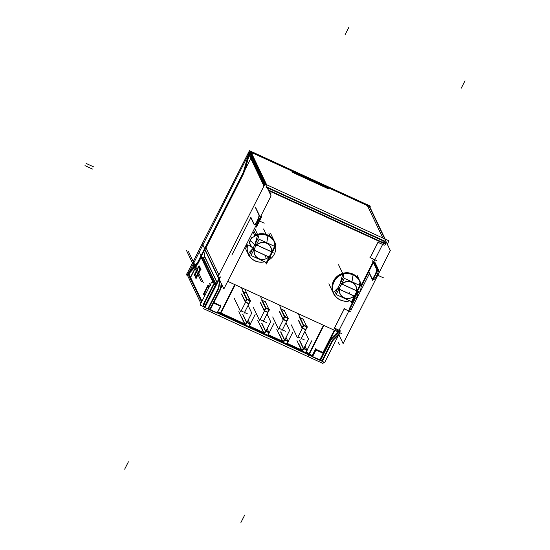 <?xml version="1.0" encoding="UTF-8"?>
<svg xmlns="http://www.w3.org/2000/svg" width="550" height="550" viewBox="0 0 550 550"><rect width="100%" height="100%" fill="white"/><g stroke="black" fill="none" stroke-linecap="round" stroke-linejoin="round"><path stroke-width="0.82" d="M268.317 258.748L269.5 257.276L268.317 258.748M272.436 251.666L273.419 248.683L272.436 251.666L271.507 251.735A8.862 8.511 154.5 0 0 266.729 243.134A8.862 8.511 154.5 0 0 256.671 244.929L255.145 243.739L257.551 235.201L255.145 243.739L256.671 244.929A8.862 8.511 154.5 0 1 266.729 243.134A8.862 8.511 154.5 0 1 271.507 251.735L272.436 251.666M274.429 242.172A14.279 13.716 -25.5 0 0 257.868 235.104A14.279 13.716 -25.5 0 1 274.842 243.127L274.12 246.139L274.842 243.127A14.279 13.716 -25.5 0 0 274.45 242.213M333.431 292.593L337.707 287.966L339.233 289.156L337.707 287.966L333.431 292.593M340.326 282.803L342.732 274.257L340.326 282.803L341.853 283.993A8.862 8.511 154.5 0 1 351.911 282.191A8.862 8.511 154.5 0 1 356.689 290.792L357.617 290.73L358.6 287.746L357.617 290.73L356.689 290.792A8.862 8.511 154.5 0 0 351.911 282.191A8.862 8.511 154.5 0 0 341.853 283.993L340.326 282.803M342.636 274.058L342.396 273.556L342.636 274.058M358.036 278.451A14.279 13.716 154.5 0 0 342.712 273.46A14.279 13.716 154.5 0 1 358.036 278.451M349.779 300.788A14.279 13.716 -25.5 0 1 334.489 294.738A14.279 13.716 -25.5 0 0 349.779 300.788M359.631 281.277A14.279 13.716 -25.5 0 1 360.023 282.184A14.279 13.716 -25.5 0 0 343.049 274.161A14.279 13.716 -25.5 0 1 359.611 281.236M360.023 282.184L359.301 285.196L360.023 282.184M339.219 289.252A8.862 8.511 154.5 0 0 344.011 297.756A8.862 8.511 154.5 0 0 353.994 296.031A8.862 8.511 154.5 0 1 344.011 297.756A8.862 8.511 154.5 0 1 339.219 289.252M354.998 295.893L354.069 295.962L354.998 295.893M354.681 296.34L353.499 297.804L354.681 296.34M339.412 289.238L354.001 295.928L339.412 289.238M342.066 284.089L356.592 290.751L342.066 284.089M334.283 330.206L329.629 339.371L329.918 339.976L329.629 339.371L322.974 352.502L323.166 352.914L322.974 352.502L334.283 330.206M315.865 349.243L322.974 352.502L315.865 349.243M305.834 352.708L312.386 356.221L312.153 355.719L315.404 349.305L312.153 355.719L301.998 351.072L298.203 343.118M301.881 351.01L286.976 344.176L301.881 351.01M267.981 335.349L282.947 342.334L264.144 333.706L260.343 325.751M264.021 333.651L249.123 326.817L264.021 333.651M245.094 324.968L217.718 312.414L245.094 324.968M213.916 302.493L220.323 305.752L213.916 302.493M234.795 284.584L220.488 312.778L234.795 284.584M220.914 312.978L244.585 323.833L220.914 312.978M249.377 326.026L263.519 332.509L249.377 326.026M268.304 334.702L282.446 341.192L268.304 334.702M287.231 343.386L301.373 349.869L287.231 343.386M306.164 352.069L309.169 353.444L323.476 325.256L309.169 353.444L306.164 352.069M246.049 245.651L247.204 248.077L246.049 245.651M253.742 230.484L255.846 234.884L253.742 230.484M251.584 238.514A1.677 0.364 114.6 0 1 252.072 237.861A1.677 0.364 114.6 0 0 251.584 238.514M249.707 242.997A1.677 0.364 114.6 0 1 250.25 241.099A1.677 0.364 114.6 0 0 249.707 242.997M251.68 247.122L249.728 243.038L251.68 247.122M248.249 253.529L252.526 248.903L254.052 250.092L252.526 248.903L248.249 253.529M257.214 234.499L257.455 235.001L257.214 234.499M271.411 251.687L256.884 245.025L271.411 251.687M268.888 256.898L269.816 256.829L268.888 256.898M268.819 256.864L254.231 250.174L268.819 256.864M264.598 261.724A14.279 13.716 -25.5 0 1 249.281 255.626A14.279 13.716 -25.5 0 0 264.598 261.724M254.045 250.188A8.862 8.511 154.5 0 0 258.83 258.699A8.862 8.511 154.5 0 0 268.819 256.967A8.862 8.511 154.5 0 1 258.83 258.699A8.862 8.511 154.5 0 1 254.045 250.188M272.855 239.394A14.279 13.716 154.5 0 0 257.531 234.403A14.279 13.716 154.5 0 1 272.855 239.394M267.74 312.146L269.005 309.664L267.74 312.146L264.598 310.702L267.74 312.146M265.396 301.916L268.847 309.127L265.396 301.916L262.391 300.534L265.396 301.916M260.734 302.961L264.22 310.262L260.734 302.961M265.65 308.124L264.385 310.606L265.65 308.124M265.533 307.677L262.048 300.376L265.533 307.677M269.053 309.561L265.911 308.124L269.053 309.561M286.667 320.829L287.932 318.34L286.667 320.829L283.532 319.385L286.667 320.829M284.329 310.592L287.774 317.811L284.329 310.592L281.318 309.217L284.329 310.592M279.661 311.637L283.154 318.938L279.661 311.637M284.577 316.8L283.319 319.289L284.577 316.8M284.46 316.36L280.974 309.059L284.46 316.36M287.98 318.244L284.838 316.807L287.98 318.244M305.559 352.584L306.817 350.096L305.559 352.584L302.418 351.141L305.559 352.584M304.989 346.067L306.659 349.566L304.989 346.067M298.581 343.461L302.039 350.694L298.581 343.461M303.462 348.556L302.204 351.044L303.462 348.556M303.346 348.116L299.887 340.869L303.346 348.116M306.866 349.999L303.731 348.562L306.866 349.999M267.699 335.218L268.964 332.736L267.699 335.218L264.557 333.781L267.699 335.218M267.135 328.707L268.806 332.207L267.135 328.707M260.728 326.102L264.179 333.334L260.728 326.102M265.609 331.196L264.344 333.685L265.609 331.196M265.492 330.756L262.027 323.51L265.492 330.756M269.012 332.64L265.87 331.196L269.012 332.64M286.632 343.901L287.891 341.419L286.632 343.901L283.491 342.464L286.632 343.901M286.062 337.391L287.732 340.883L286.062 337.391M279.654 334.785L283.113 342.018L279.654 334.785M284.536 339.879L283.278 342.361L284.536 339.879M284.419 339.433L280.961 332.186L284.419 339.433M287.939 341.316L284.797 339.879L287.939 341.316M248.772 326.542L250.03 324.053L248.772 326.542L245.63 325.098L248.772 326.542M248.201 320.031L249.872 323.524L248.201 320.031M241.801 317.419L245.252 324.658L241.801 317.419M246.682 322.52L245.417 325.002L246.682 322.52M246.565 322.073L243.1 314.827L246.565 322.073M250.085 323.957L246.943 322.52L250.085 323.957M305.601 329.505L306.859 327.023L305.601 329.505L302.459 328.068L305.601 329.505M303.256 319.275L306.701 326.487L303.256 319.275L300.252 317.9L303.256 319.275M298.595 320.32L302.081 327.621L298.595 320.32M303.504 325.483L302.246 327.965L303.504 325.483M303.387 325.036L299.901 317.735L303.387 325.036M306.907 326.927L303.765 325.483L306.907 326.927M248.813 303.462L250.071 300.981L248.813 303.462L245.671 302.026L248.813 303.462M246.469 293.232L249.913 300.451L246.469 293.232L243.464 291.857L246.469 293.232M241.808 294.278L245.293 301.579L241.808 294.278M246.723 299.441L245.458 301.929L246.723 299.441M246.606 299.001L243.114 291.699L246.606 299.001M250.119 300.884L246.984 299.441L250.119 300.884M197.161 263.278L189.393 271.886L197.161 263.278M198.069 262.171L200.826 256.733L198.069 262.171M200.908 256.582L243.423 172.776L200.908 256.582M248.518 155.341L244.049 170.864L248.518 155.341M244.729 170.761L249.466 154.289L264.303 185.35L249.466 154.289L244.729 170.761M244.09 172.686L205.996 247.782L244.09 172.686M204.407 256.231A8.401 8.064 -25.5 0 1 203.754 258.521A8.401 8.064 -25.5 0 0 204.407 256.231L216.947 282.494L204.407 256.231M205.178 250.408L204.442 255.942L205.178 250.408L219.099 279.565L205.178 250.408M219.519 280.438L218.783 285.966L219.519 280.438M231.873 255.069L250.834 217.69L231.873 255.069M254.279 224.455L250.944 217.47L254.279 224.455M254.368 224.62A5.459 1.189 114.6 0 1 254.327 224.558A5.459 1.189 114.6 0 0 257.311 221.347A5.459 1.189 114.6 0 0 259.243 215.112A5.459 1.189 114.6 0 1 257.531 220.921A5.459 1.189 114.6 0 1 254.485 224.723M259.194 214.968L255.509 207.247L259.194 214.968M384.223 240.859L267.967 187.543A1.677 1.616 154.5 0 0 267.046 187.406A1.677 1.616 154.5 0 1 267.967 187.543L384.223 240.859M292.49 172.363L327.449 188.396L292.49 172.363M384.966 243.018L383.646 242.406L384.966 243.018A1.677 1.616 154.5 0 0 385.11 241.972M382.704 242.041L382.546 242.357L268.262 189.949L382.546 242.357L382.704 242.041M369.442 273.604L351.113 309.746L349.786 309.141L351.113 309.746L369.442 273.604M373.567 279.235A5.459 1.189 114.6 0 0 376.544 276.031A5.459 1.189 114.6 0 0 378.482 269.789A5.459 1.189 114.6 0 1 376.764 275.598A5.459 1.189 114.6 0 1 373.725 279.407L373.911 279.503M374.743 261.931L378.434 269.644L377.286 269.122L378.434 269.644L374.743 261.931M349.25 308.894L354.317 298.897L349.25 308.894M356.249 295.089L358.009 291.617L356.249 295.089M360.972 285.787L373.072 261.931L360.972 285.787M370.274 257.641L374.681 259.669L370.274 257.641M377.967 242.323L370.212 257.613L377.967 242.323M382.463 244.324L378.056 242.303L382.463 244.324M348.693 310.881L344.286 308.859L348.693 310.881M334.517 328.116L338.931 330.137L334.517 328.116M344.197 308.88L334.455 328.089L344.197 308.88M338.346 331.691L339.666 332.296L338.346 331.691M337.92 334.737A8.401 8.064 154.5 0 0 339.57 332.489A8.401 8.064 154.5 0 1 337.92 334.737M333.603 338.931L337.693 334.95L333.603 338.931M332.152 340.801A8.401 8.064 -25.5 0 1 333.382 339.157A8.401 8.064 -25.5 0 0 332.152 340.801M331.952 341.179L322.107 360.58L320.726 359.941L322.107 360.58L331.952 341.179M330.089 340.319L321.31 357.617L330.089 340.319M331.932 337.734A10.498 10.086 154.5 0 0 330.289 339.941A10.498 10.086 154.5 0 1 331.932 337.734M336.243 333.541L332.152 337.514L336.243 333.541M337.707 331.636A6.298 6.05 -25.5 0 1 336.469 333.321A6.298 6.05 -25.5 0 0 337.707 331.636M373.656 262.089L376.942 268.964L373.656 262.089M372.116 278.616A5.459 1.189 114.6 0 1 372.075 278.554A5.459 1.189 114.6 0 0 375.052 275.344A5.459 1.189 114.6 0 0 376.991 269.108A5.459 1.189 114.6 0 1 375.272 274.918A5.459 1.189 114.6 0 1 372.233 278.719M372.027 278.451L368.796 271.679L372.027 278.451M320.478 358.586A2.523 2.42 -25.5 0 1 317.769 358.957A2.523 2.42 -25.5 0 0 320.478 358.586M315.899 349.979L312.551 356.565L315.899 349.979M323.18 353.258L315.989 349.958L323.18 353.258M317.515 358.841L312.62 356.599L317.515 358.841M315.521 349.085L315.755 349.58L315.521 349.085M217.167 312.826L212.245 310.571L217.167 312.826L220.509 306.233L217.167 312.826M203.541 305.938A1.677 1.616 154.5 0 0 204.133 306.398A1.677 1.616 154.5 0 1 203.225 304.748A1.677 1.616 154.5 0 0 203.363 305.642M213.758 283.8L203.39 304.239L213.758 283.8M215.731 284.439L214.349 283.807L215.731 284.439M215.559 284.769L205.439 304.721L215.559 284.769M188.87 273.838L197.003 264.832L188.87 273.838L201.96 301.249L188.87 273.838M203.108 258.005L215.394 283.738L203.108 258.005L201.761 257.386L203.108 258.005M213.531 282.886L201.245 257.146L213.531 282.886M201.128 257.366L197.911 263.718L201.128 257.366M200.606 269.493L196.852 276.891L200.606 269.493M194.961 275.282L195.834 277.111L194.961 275.282L198.742 266.757L194.961 275.282M200.619 268.778L199.478 266.379L200.619 268.778M200.633 269.438L200.228 269.28L200.633 269.438M204.153 294.525L204.744 295.769L204.153 294.525L207.928 286L204.153 294.525M209.261 286.866L208.663 285.622L209.261 286.866M198.853 266.509L200.001 268.909L198.853 266.509M196.274 278.025L200.138 269.308L196.274 278.025M208.044 285.752L208.911 287.561L208.044 285.752M219.794 289.747A10.498 10.086 154.5 0 0 220.818 286.461A10.498 10.086 154.5 0 1 219.794 289.747M219.649 290.022L209.949 309.141L208.567 308.509L209.949 309.141L219.649 290.022M217.786 289.169L208.086 308.289L217.786 289.169M220.853 286.165L221.224 283.36L220.853 286.165M218.749 286.261A8.401 8.064 -25.5 0 1 217.931 288.887A8.401 8.064 -25.5 0 0 218.749 286.261M270.683 193.064L269.486 192.514L270.683 193.064M270.655 193.112L270.201 194.006L270.655 193.112M260.776 216.184A5.459 1.189 114.6 0 1 258.913 221.822A5.459 1.189 114.6 0 1 256.08 225.431A5.459 1.189 114.6 0 0 258.913 221.822A5.459 1.189 114.6 0 0 260.776 216.184M220.536 306.185L213.647 303.029L220.536 306.185M210.794 309.306A2.523 2.42 -25.5 0 1 210.657 308.921A2.523 2.42 -25.5 0 0 211.949 310.434A2.523 2.42 -25.5 0 1 210.987 309.629M270.655 233.599L276.066 244.936L266.393 264L265.506 262.137M338.546 264.736L343.956 276.066L334.283 295.137L328.873 283.8M359.961 281.655A14.472 13.894 154.5 0 0 340.436 274.209A14.472 13.894 154.5 0 0 333.946 294.078A14.472 13.894 154.5 0 1 340.436 274.209A14.472 13.894 154.5 0 1 359.961 281.655M360.456 283.477A14.279 13.716 154.5 0 0 359.652 281.311A14.279 13.716 154.5 0 0 340.856 275.096A14.279 13.716 154.5 0 0 333.877 293.624A14.279 13.716 154.5 0 1 340.856 275.096A14.279 13.716 154.5 0 1 359.652 281.311A14.279 13.716 154.5 0 1 360.456 283.477M334.482 294.745A14.279 13.716 154.5 0 0 349.903 300.843A14.279 13.716 154.5 0 1 334.482 294.745M356.297 292.174L358.16 291.569L356.297 292.174A8.717 8.367 154.5 0 0 346.974 281.703A8.717 8.367 154.5 0 0 340.491 294.484A8.717 8.367 154.5 0 0 354.915 294.896L358.139 295.35A14.424 13.853 154.5 0 1 352.419 299.936A14.424 13.853 154.5 0 0 358.139 295.35L354.915 294.896A8.717 8.367 154.5 0 1 340.491 294.484A8.717 8.367 154.5 0 1 346.974 281.703A8.717 8.367 154.5 0 1 356.297 292.174M358.27 291.534L360.429 290.84A14.424 13.853 154.5 0 0 349.958 273.632A14.424 13.853 154.5 0 0 332.585 285.34A14.424 13.853 154.5 0 0 345.015 301.228A14.424 13.853 154.5 0 1 332.585 285.34A14.424 13.853 154.5 0 1 349.958 273.632A14.424 13.853 154.5 0 1 360.429 290.84L358.27 291.534M350.687 301.201L351.546 303.009L361.219 283.944L357.122 275.357M337.721 288.564L355.706 296.808L355.211 295.783M336.139 294.532L351.567 301.606L359.783 285.423L344.355 278.348L359.783 285.423L351.567 301.606L336.139 294.532L344.355 278.348L336.139 294.532M340.34 283.401L358.325 291.644M219.457 277.551L203.637 308.729L322.994 363.461L323.716 362.038M323.902 325.449L308.296 356.207L323.902 325.449M219.615 315.542L235.221 284.783L219.615 315.542M252.917 231.674L254.705 235.428L252.917 231.674M246.097 245.114L247.246 247.521L246.097 245.114M244.977 247.438L249.081 256.018L258.754 236.954L254.65 228.367M273.144 252.587L255.166 244.337M252.134 237.999L251.921 237.545M252.003 237.779A1.677 0.364 -65.4 0 0 251.934 237.621A1.677 0.364 -65.4 0 0 250.896 239.009M251.171 238.452L250.621 239.532M250.202 240.364L249.769 241.216M250.051 240.673A1.677 0.364 -65.4 0 0 249.411 242.887A1.677 0.364 -65.4 0 0 249.411 242.894M254.547 245.245L255.365 245.589M270.057 256.774L270.524 257.751L252.546 249.501M249.301 242.708L251.295 246.895M250.064 240.226L255.894 246.132A8.717 8.367 -25.5 0 1 270.318 246.551A8.717 8.367 -25.5 0 1 263.835 259.325A8.717 8.367 -25.5 0 1 254.512 248.861L247.775 244.743L254.512 248.861A8.717 8.367 -25.5 0 0 263.835 259.325A8.717 8.367 -25.5 0 0 270.318 246.551A8.717 8.367 -25.5 0 0 255.894 246.132L250.064 240.226A14.424 13.853 -25.5 0 1 269.823 236.637A14.424 13.853 -25.5 0 1 273.384 255.695A14.424 13.853 -25.5 0 0 269.823 236.637A14.424 13.853 -25.5 0 0 250.064 240.226M259.834 262.171A14.424 13.853 -25.5 0 1 247.775 244.743A14.424 13.853 -25.5 0 0 259.834 262.171M266.393 262.543L250.965 255.468L259.174 239.284L274.601 246.359L259.174 239.284L250.965 255.468L266.393 262.543L274.601 246.359L266.393 262.543M255.936 234.871L256.218 235.455L255.936 234.871M256.348 235.73A14.279 13.716 -25.5 0 1 274.471 242.254A14.279 13.716 -25.5 0 0 256.348 235.73M275.591 245.864A14.279 13.716 -25.5 0 1 267.218 260.906A14.279 13.716 -25.5 0 0 275.591 245.864M264.722 261.779A14.279 13.716 -25.5 0 1 249.274 255.633A14.279 13.716 -25.5 0 0 264.722 261.779M248.696 254.561A14.279 13.716 -25.5 0 1 247.892 252.402A14.279 13.716 -25.5 0 0 248.696 254.561M254.987 236.039L254.65 235.455A14.472 13.894 -25.5 0 1 274.78 242.591A14.472 13.894 -25.5 0 0 254.65 235.455L254.987 236.039M262.976 322.053L269.321 309.554M268.022 312.269L264.186 310.633L260.384 302.679M253.316 307.312L259.621 320.519L265.966 308.021L260.377 296.319M269.466 309.416L265.561 307.622L263.972 310.757L267.877 312.544L269.404 309.843L265.492 308.048L261.697 300.094L265.602 301.888M281.903 330.736L288.248 318.237M286.949 320.952L283.113 319.316L279.311 311.362M272.69 316.931L278.554 329.196L284.893 316.697L279.304 304.996M288.399 318.099L284.488 316.305L282.899 319.433L286.811 321.228L288.331 318.526L284.419 316.731L280.624 308.777L284.529 310.571M305.546 353.121L311.884 340.622M304.879 331.437L308.536 339.089L302.191 351.587L301.785 351.189L303.373 348.061L307.285 349.855L305.786 352.804M296.966 340.643L301.902 350.969M299.509 340.532L303.311 348.487L307.216 350.281L307.285 349.855M301.785 351.189L305.635 352.956M267.692 335.761L274.031 323.262M267.025 314.077L270.676 321.722L264.337 334.221L257.716 320.368M263.931 333.829L267.836 335.624L269.424 332.489L265.519 330.701L263.931 333.829L264.337 334.221M261.656 323.173L265.451 331.127L269.363 332.922L269.424 332.489M286.619 344.444L292.957 331.946M286.907 344.032L283.071 342.389L279.269 334.434M285.952 322.761L289.603 330.406L283.264 342.904L276.65 329.051M282.858 342.512L286.77 344.307L288.358 341.172L284.446 339.377L282.858 342.512L283.264 342.904M280.582 331.856L284.384 339.811L288.289 341.598L288.358 341.172M248.758 327.085L255.104 314.579M249.047 326.666L245.211 325.029L241.416 317.075M248.098 305.394L251.749 313.046L245.403 325.545L238.789 311.685M245.004 325.153L248.909 326.941L250.498 323.812L246.593 322.018L245.004 325.153L245.403 325.545M242.722 314.49L246.524 322.444L250.436 324.239L250.498 323.812M300.836 339.412L307.175 326.913M305.876 329.636L302.039 327.993L298.244 320.038M291.266 324.864L297.481 337.879L303.82 325.38L298.238 313.679M307.326 326.776L303.414 324.981L301.826 328.116L305.738 329.911L307.257 327.202L303.353 325.414L299.551 317.46L303.462 319.248M244.049 313.376L250.387 300.877L244.805 289.176M249.088 303.593L245.252 301.95L241.457 293.996M234.08 297.983L240.694 311.836L247.032 299.337L241.45 287.636M243.389 291.699L246.675 293.212M242.763 291.418L246.565 299.372L250.47 301.166L250.539 300.733L249.04 303.689M248.951 303.868L245.039 302.074L246.634 298.946L250.539 300.733M369.985 206.834L370.349 206.113L249.446 150.672L186.395 274.945L187.529 275.468M197.856 262.075L187.976 273.02M244.234 170.5L196.756 264.089M188.169 274.141L190.066 278.101L200.867 256.816M251.536 156.936L200.97 256.609M187.495 275.839L187.557 275.419M250.546 151.566L252.044 151.869M248.896 152.934L243.21 172.679M252.306 153.574L251.776 152.467M243.884 172.59L249.576 152.831M245.059 170.101L189.798 279.029L190.891 279.538M204.93 249.508L217.938 276.746M218.006 276.891L219.196 279.379M219.842 280.741L218.996 287.162M219.883 280.555A8.401 8.064 154.5 0 0 219.773 281.339M249.968 151.649L271.081 195.862L223.877 288.915L218.171 276.959M202.764 244.702L217.999 276.616M217.889 276.836L264.997 183.982L389.001 240.845L264.997 183.982L217.889 276.836L264.997 183.982L389.001 240.845L264.997 183.982L217.889 276.836L264.997 183.982L389.001 240.845L264.997 183.982L217.889 276.836L264.997 183.982L389.001 240.845L387.296 244.207M227.714 281.339L341.894 333.699M377.754 242.227L384.271 245.211M378.187 242.041L370.088 257.998M369.971 257.565L376.489 260.556M369.208 206.326L390.321 250.539L343.111 343.592L338.841 334.647M334.297 328.549L344.458 308.529M343.984 308.784L350.501 311.774M334.214 328.041L340.732 331.031M339.982 332.502L338.326 331.739M340.244 331.836L335.218 329.532L319.667 360.181L320.196 360.429M338.793 334.702L324.692 362.491L322.286 361.384M320.423 360.532L322.059 361.281M337.975 335.548A8.401 8.064 154.5 0 0 339.996 332.812M338.429 335.115L333.664 339.749M334.118 339.316A8.401 8.064 154.5 0 0 332.104 342.052M369.902 207.075L385.199 239.106M249.067 151.415L264.715 184.539M386.877 242.612L265.973 187.165M267.376 188.1A1.677 1.616 -25.5 0 1 268.558 188.389M248.353 153.45L263.938 186.072M385.557 244.276L268.593 190.637M332.668 337.899A10.498 10.086 154.5 0 0 330.241 341.199M336.978 333.699L332.221 338.332M336.524 334.132A6.298 6.05 154.5 0 0 338.126 331.959M384.141 241.423L361.013 287.018M358.813 291.363L356.874 295.171M355.355 298.162L337.129 334.097M382.91 241.794L382.442 242.715M382.491 241.938L385.282 243.224M384.264 241.443A1.677 1.616 -25.5 0 1 385.131 243.966M372.529 260.789L376.365 268.819L378.785 269.926M368.473 271.576L372.673 280.376L377.822 270.236L373.615 261.436M371.766 278.327A5.459 1.189 -65.4 0 0 371.958 278.596A5.459 1.189 -65.4 0 0 374.997 274.787A5.459 1.189 -65.4 0 0 376.716 268.978M371.869 278.568L368.686 271.899M349.766 309.189L351.423 309.952M330.571 340.532L320.334 360.711M317.824 359.487A2.523 2.42 154.5 0 0 321.571 358.16M319.674 360.174L318.979 359.851M317.721 359.274L312.476 356.874M311.974 355.919L312.455 356.922L312.139 356.716L315.782 349.525L323.792 353.196M315.618 348.728L316.099 349.731L312.455 356.922M210.492 309.829L317.556 358.923M216.143 284.082L211.709 282.047L200.028 305.058L204.469 307.093M200.881 303.387L186.766 273.838M202.097 305.944L204.497 307.044A1.677 1.616 -25.5 0 1 203.844 304.59M188.141 272.278L201.967 301.235M205.432 305.202L203.424 304.281M187.509 275.399L249.886 151.759L370.019 206.848M187.447 274.979L197.704 263.622M216.047 284.268L203.005 256.96M200.709 256.493L213.256 282.755M213.84 283.986L216.26 285.093M199.265 252.161L214.369 283.779L203.466 305.257M201.754 301.661L188.368 273.639M197.367 264.11L201.101 256.747L203.479 257.943M195.883 278.128L200.647 268.723M199.162 266.173L200.551 269.081M199.334 265.973L199.031 266.578M197.34 269.906L194.569 275.378M199.918 269.225L198.529 266.317M195.099 275.681L194.088 275.22L198.722 266.083L199.732 266.544M196.185 278.389L200.324 269.053L198.928 266.173M201.046 269.294L200.035 268.833L195.401 277.97L196.206 278.334M208.347 285.416L209.151 287.086M208.526 285.223L208.223 285.821M206.532 289.149L203.761 294.621M208.787 287.794L207.721 285.56M204.291 294.924L203.28 294.463L207.914 285.326L208.924 285.787M209.041 287.299L208.12 285.416M292.703 171.93L292.126 170.72M327.147 186.78L327.731 187.997M328.288 188.444L291.864 171.738M367.819 206.546L367.29 205.439M367.751 204.93L369.731 206.222M219.938 290.62A10.498 10.086 154.5 0 0 221.134 286.756M220.275 289.96L210.038 310.131M208.099 308.763L210.512 309.87M218.412 289.101L208.175 309.279M220.454 276.904L204.903 307.553L208.044 308.997M222.269 285.546L220.846 288.344M208.271 309.1L209.907 309.849M268.634 188.458L268.077 189.558M261.119 215.497L261.408 216.102L260.927 215.882M255.159 206.965L258.988 214.995M270.999 193.27L269.528 192.589M270.875 192.83L270.236 194.088M255.853 225.878L256.424 227.061L261.566 216.927L260.996 215.738M254.121 224.572L250.601 217.202M254.018 224.331A5.459 1.189 -65.4 0 0 254.21 224.599A5.459 1.189 -65.4 0 0 257.428 220.419A5.459 1.189 -65.4 0 0 258.871 214.761M257.916 224.111A5.459 1.189 -65.4 0 0 260.288 219.436M221.512 283.965L221.059 287.361M218.075 289.761A8.401 8.064 154.5 0 0 219.072 286.557M217.044 282.315L204.153 255.331M213.62 303.077L220.846 306.391L220.949 306.041L213.785 302.754M220.234 304.989L220.708 305.993L217.064 313.177L212.451 311.004M217.092 313.129L220.949 306.041M211.537 310.578L210.141 309.939M211.008 308.22A2.523 2.42 154.5 0 0 212.554 311.218M315.205 348.879L315.679 349.882L323.689 353.554M322.671 361.302L320.251 360.195M332.434 341.392L322.197 361.563M310.915 354.461L306.075 352.241M301.503 350.144L287.148 343.558M282.576 341.468L268.214 334.881M263.649 332.784L249.288 326.198M244.716 324.108L218.68 312.166M218.907 274.828L205.707 247.177M266.619 184.724L251.508 153.072L266.619 184.724M367.764 206.387L382.876 238.04L367.764 206.387M352.956 274.581L352.715 274.072L352.956 274.581M349.979 294.202L348.968 292.091L349.979 294.202M351.966 281.834L353.121 274.649L351.966 281.834M84.996 165.646L92.448 169.063L84.996 165.646M86.123 163.433L93.576 166.849L86.123 163.433M263.546 228.938L266.145 234.383L263.546 228.938M264.804 255.145L265.808 257.256L264.804 255.145M267.939 235.593L266.784 242.777L267.939 235.593M267.534 235.008L267.781 235.517L267.534 235.008M304.432 339.955L301.29 338.511L304.432 339.955M300.156 337.996L297.935 336.978L300.156 337.996M266.571 322.596L263.436 321.152L266.571 322.596M262.295 320.629L260.081 319.619L262.295 320.629M285.505 331.272L282.363 329.835L285.505 331.272M281.229 329.312L279.008 328.295L281.229 329.312M247.644 313.913L244.502 312.476L247.644 313.913M243.368 311.953L241.154 310.936L243.368 311.953M124.664 469.191L128.404 461.814M240.921 522.5L244.661 515.123M465.004 80.809L461.257 88.186M339.405 344.596L338.394 342.478L339.405 344.596M377.781 275.254L383.453 277.86M210.478 285.471L209.468 283.36L210.478 285.471M201.451 281.799L186.532 250.573M348.748 27.5L345.001 34.877M259.614 221.066L264.213 223.176M203.314 282.659L188.396 251.426M190.142 277.956L201.603 301.957L190.142 277.956M268.95 233.619L270.38 236.61L268.95 233.619M250.216 151.91L250.47 151.401M373.271 279.201L374 279.531"/></g></svg>
